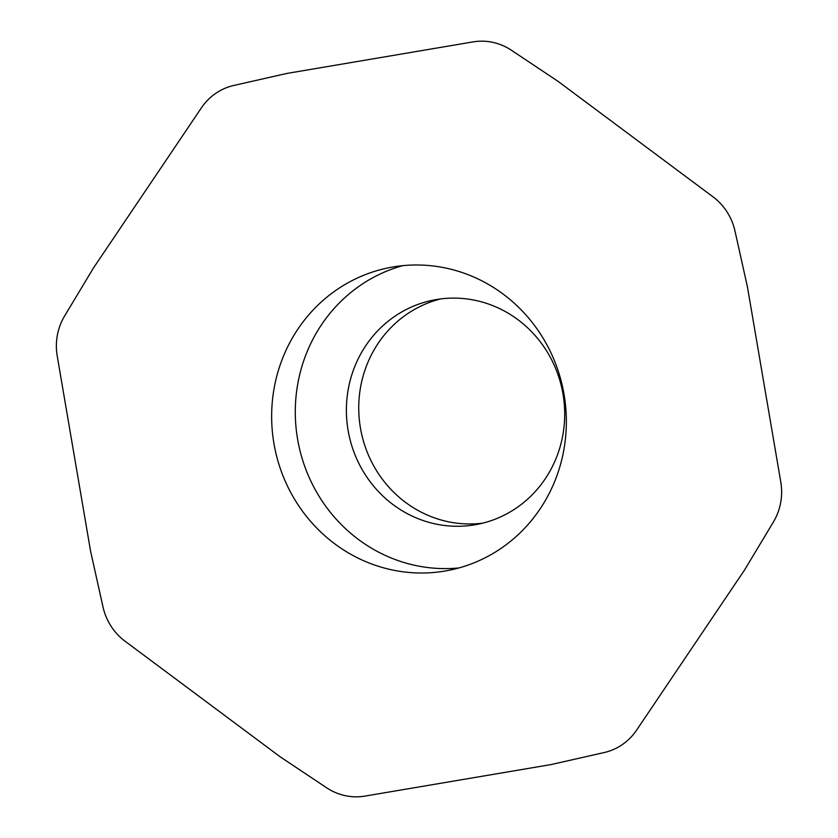 <?xml version="1.0" encoding="UTF-8"?>
<svg xmlns="http://www.w3.org/2000/svg" width="838" height="838" viewBox="0 0 838 838"><rect width="100%" height="100%" fill="white"/><g stroke="black" fill="none" stroke-linecap="round" stroke-linejoin="round"><path stroke-width="1.26" d="M103.001 606.922L90.577 551.163L57.225 356.056A57.131 54.491 -100.6 0 1 64.589 316.041L93.385 268.097L201.413 107.84A57.131 54.491 -100.6 0 1 233.781 85.466L286.921 73.43L473.051 41.9A57.131 54.491 -100.6 0 1 511.473 50.28L557.836 81.192L713.033 196.857A57.131 54.491 -100.6 0 1 734.999 231.079L747.423 286.837L780.775 481.944A57.131 54.491 -100.6 0 1 773.411 521.959L744.615 569.903L636.587 730.16A57.131 54.491 -100.6 0 1 604.219 752.534L551.079 764.57L364.949 796.1A57.131 54.491 -100.6 0 1 326.527 787.72L280.164 756.808L124.967 641.143A57.131 54.491 -100.6 0 1 103.001 606.922M444.988 571.045A154.255 147.111 79.4 0 1 274.162 444.769A154.255 147.111 79.4 0 1 390.738 267.364A154.255 147.111 79.4 0 1 393.012 266.955A154.255 147.111 79.4 0 1 563.838 393.232A154.255 147.111 79.4 0 1 447.262 570.636A154.255 147.111 79.4 0 1 444.988 571.045M458.994 567.934A154.255 147.111 79.4 0 1 298.024 441.553A154.255 147.111 79.4 0 1 402.649 265.667M474.8 524.818A114.261 108.971 -100.6 0 0 476.487 524.515A114.261 108.971 -100.6 0 0 562.832 393.106A114.261 108.971 -100.6 0 0 436.294 299.564A114.261 108.971 79.4 0 0 434.608 299.857A114.261 108.971 79.4 0 0 348.252 431.277A114.261 108.971 79.4 0 0 474.8 524.818M482.625 523.174A114.261 108.971 79.4 0 1 360.769 429.852A114.261 108.971 79.4 0 1 440.819 298.894"/></g></svg>
